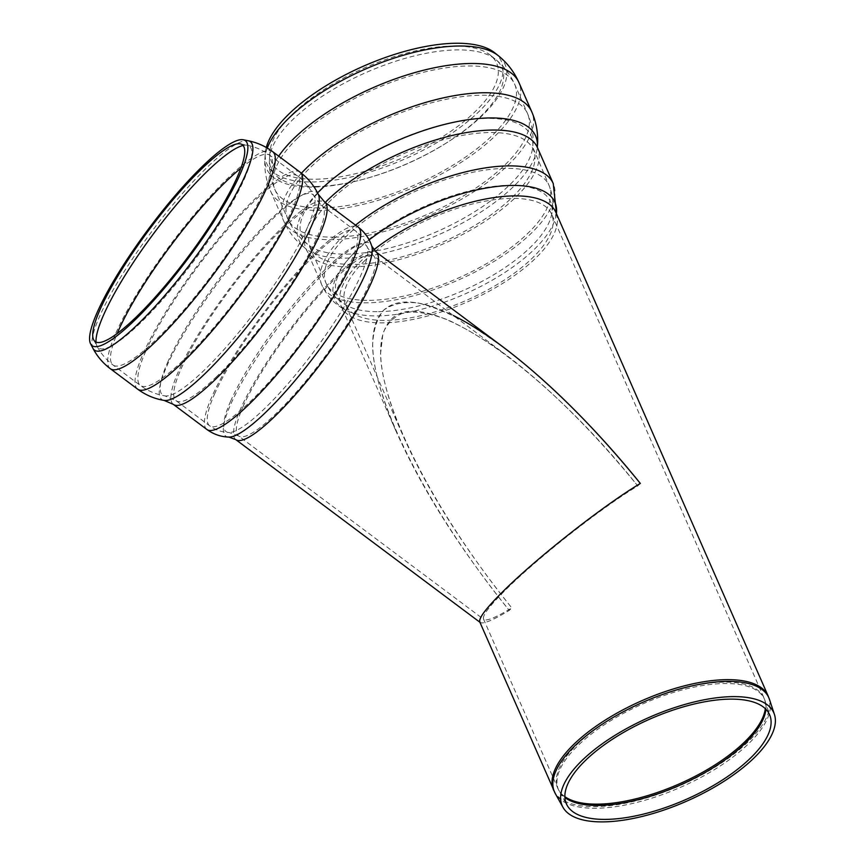 <?xml version="1.0" encoding="UTF-8"?>
<svg xmlns="http://www.w3.org/2000/svg" width="865" height="865" viewBox="0 0 865 865"><rect width="100%" height="100%" fill="white"/><g stroke="black" fill="none" stroke-linecap="round" stroke-linejoin="round"><path stroke-width="0.65" stroke-dasharray="4.33 3.24" d="M479.74 621.881C481.578 624.952 491.407 621.135 509.236 610.42C459.401 548.237 421.742 488.639 396.224 431.624C369.928 370.209 365.69 329.77 383.498 310.33C397.208 297.722 420.487 299.452 453.346 315.52M502.943 346.887L471.155 325.337C451.314 314.125 433.581 306.664 417.936 302.966C403.717 301.474 392.31 303.864 383.703 310.135C376.837 318.547 373.139 330.495 372.61 345.968C373.918 403.609 430.424 512.977 509.236 610.42L511.799 607.933C494.672 618.226 485.233 621.892 483.47 618.94C482.389 615.026 490.714 604.43 508.436 587.13C541.36 554.973 603.002 506.739 637.754 485.925C540.225 363.733 422.607 284.455 391.002 319.607C373.885 338.291 377.962 377.14 403.231 436.144C427.743 490.931 463.932 548.183 511.799 607.933L509.236 610.42C492.855 620.281 483.189 624.303 480.237 622.508L479.902 622.259M640.327 483.438L637.754 485.925C603.002 506.739 541.36 554.973 508.436 587.13C489.385 605.749 481.221 616.55 483.946 619.535C486.779 621.265 496.067 617.405 511.799 607.933C436.079 514.307 381.789 409.232 380.535 353.85L382.946 333.382C387.401 322.775 394.764 315.779 405.047 312.395C416.887 311.151 431.105 313.617 447.713 319.812C465.489 328.073 484.832 339.718 505.766 354.726C549.502 387.844 593.498 431.581 637.754 485.925L640.327 483.438M292.911 113.726A122.895 48.808 156.3 0 0 269.956 151.97A122.895 48.808 156.3 0 0 403.739 157.3A122.895 48.808 156.3 0 0 490.379 55.209A122.895 48.808 156.3 0 0 399.511 55.057A122.895 48.808 156.3 0 0 292.911 113.726M266.29 147.483A127.955 50.819 156.3 0 0 265.241 153.592A127.955 50.819 156.3 0 0 404.55 159.138A127.955 50.819 156.3 0 0 494.758 52.841M769.472 699.417A117.056 46.494 -23.7 0 1 716.631 768.261A117.056 46.494 -23.7 0 1 596.158 808.267A117.056 46.494 -23.7 0 1 555.244 793.454M553.643 790.232A117.143 46.526 156.3 0 0 595.369 806.634A117.143 46.526 156.3 0 0 717.701 765.471A117.143 46.526 156.3 0 0 768.174 696.055M373.81 249.801A117.143 46.526 156.3 0 0 361.602 260.441A117.143 46.526 156.3 0 0 341.286 306.469A117.143 46.526 156.3 0 0 383.011 322.872A117.143 46.526 156.3 0 0 505.344 281.709A117.143 46.526 156.3 0 0 555.817 212.293L555.687 217.375A120.343 47.791 156.3 0 0 556.4 213.612M564.867 796.676A112.558 44.699 -23.7 0 1 557.849 788.383A112.558 44.699 -23.7 0 1 577.377 744.17A112.558 44.699 -23.7 0 1 685.437 687.588A112.558 44.699 -23.7 0 1 763.968 697.904A112.558 44.699 -23.7 0 1 765.32 708.684M765.936 709.289A112.482 44.677 156.3 0 0 765.103 700.855A112.482 44.677 156.3 0 0 687.935 688.508A112.482 44.677 156.3 0 0 578.015 745.511A112.482 44.677 156.3 0 0 559.255 791.216A112.482 44.677 156.3 0 0 564.899 797.541M365.008 260.408A112.558 44.699 156.3 0 0 345.492 304.621A112.558 44.699 156.3 0 0 385.574 320.374A112.558 44.699 156.3 0 0 503.116 280.833A112.558 44.699 156.3 0 0 551.611 214.142A112.558 44.699 156.3 0 0 473.079 203.826A112.558 44.699 156.3 0 0 365.008 260.408M378.567 311.66A116.548 46.288 156.3 0 0 551.232 216.25A116.548 46.288 156.3 0 0 425.169 206.119A116.548 46.288 156.3 0 0 347.308 305.767A116.548 46.288 156.3 0 0 378.567 311.66M369.452 300.339A121.738 48.354 156.3 0 0 496.586 257.565A121.738 48.354 156.3 0 0 549.048 185.424A121.738 48.354 156.3 0 0 464.105 174.265A121.738 48.354 156.3 0 0 347.211 235.464A121.738 48.354 156.3 0 0 326.094 283.288A121.738 48.354 156.3 0 0 369.452 300.339M331.479 199.62A121.738 48.354 156.3 0 0 310.362 247.444A121.738 48.354 156.3 0 0 353.72 264.485A121.738 48.354 156.3 0 0 480.854 221.71A121.738 48.354 156.3 0 0 533.305 149.569A121.738 48.354 156.3 0 0 448.362 138.422A121.738 48.354 156.3 0 0 331.479 199.62M346.411 254.148A125.22 49.727 156.3 0 0 465.846 217.018A125.22 49.727 156.3 0 0 532.721 147.169A125.22 49.727 156.3 0 0 396.473 140.746A125.22 49.727 156.3 0 0 308.989 245.379A125.22 49.727 156.3 0 0 346.411 254.148M334.398 237.161A130.929 51.997 156.3 0 0 471.133 191.165A130.929 51.997 156.3 0 0 527.542 113.585A130.929 51.997 156.3 0 0 436.187 101.583A130.929 51.997 156.3 0 0 310.481 167.399A130.929 51.997 156.3 0 0 287.764 218.834A130.929 51.997 156.3 0 0 334.398 237.161M297.625 138.13A130.929 51.997 156.3 0 0 274.919 189.565A130.929 51.997 156.3 0 0 321.553 207.903A130.929 51.997 156.3 0 0 458.277 161.896A130.929 51.997 156.3 0 0 514.697 84.316A130.929 51.997 156.3 0 0 423.342 72.314A130.929 51.997 156.3 0 0 297.625 138.13M316.082 186.451A125.976 50.029 156.3 0 0 457.466 135.578A125.976 50.029 156.3 0 0 495.494 59.339A125.976 50.029 156.3 0 0 402.344 59.177A125.976 50.029 156.3 0 0 293.062 119.327A125.976 50.029 156.3 0 0 269.523 158.533A125.976 50.029 156.3 0 0 316.082 186.451M267.285 148.066A130.139 51.684 156.3 0 0 264.939 158.23A130.139 51.684 156.3 0 0 313.033 187.078A130.139 51.684 156.3 0 0 459.088 134.529A130.139 51.684 156.3 0 0 498.381 55.76M278.681 156.165A135.524 53.825 156.3 0 0 270.713 191.414A135.524 53.825 156.3 0 0 318.98 210.39A135.524 53.825 156.3 0 0 460.504 162.771A135.524 53.825 156.3 0 0 518.903 82.467M301.42 173.205A135.524 53.825 156.3 0 0 283.558 220.683A135.524 53.825 156.3 0 0 331.825 239.659A135.524 53.825 156.3 0 0 473.36 192.041A135.524 53.825 156.3 0 0 531.748 111.736M317.574 192.895A129.317 51.359 156.3 0 0 306.242 249.066A129.317 51.359 156.3 0 0 344.875 258.116A129.317 51.359 156.3 0 0 468.225 219.775A129.317 51.359 156.3 0 0 537.284 147.634A129.317 51.359 156.3 0 0 537.327 147.18L537.306 147.061M325.24 202.464A126.333 50.17 156.3 0 0 306.145 249.293A126.333 50.17 156.3 0 0 351.147 266.971A126.333 50.17 156.3 0 0 483.081 222.586A126.333 50.17 156.3 0 0 537.511 147.731M355.558 225.149A126.333 50.17 156.3 0 0 343.805 235.507A126.333 50.17 156.3 0 0 321.888 285.136A126.333 50.17 156.3 0 0 366.879 302.826A126.333 50.17 156.3 0 0 498.813 258.44A126.333 50.17 156.3 0 0 553.254 183.575M369.117 239.919A120.343 47.791 156.3 0 0 345.124 309.811A120.343 47.791 156.3 0 0 377.4 315.898A120.343 47.791 156.3 0 0 555.687 217.375L556.476 213.785M230.566 401.36A116.548 22.501 126.8 0 1 307.367 288.315A116.548 22.501 126.8 0 1 367.376 247.531A116.548 22.501 126.8 0 1 313.779 351.677A116.548 22.501 126.8 0 1 228.998 432.478A116.548 22.501 126.8 0 1 230.566 401.36M242.968 406.81A112.558 21.722 126.8 0 1 312.492 302.945A112.558 21.722 126.8 0 1 373.366 255.683A112.558 21.722 126.8 0 1 350.325 319.304A112.558 21.722 126.8 0 1 276.227 413.416A112.558 21.722 126.8 0 1 238.513 435.928A112.558 21.722 126.8 0 1 242.968 406.81M214.434 394.289A121.738 23.496 126.8 0 1 289.634 281.947A121.738 23.496 126.8 0 1 355.483 230.825A121.738 23.496 126.8 0 1 330.56 299.636A121.738 23.496 126.8 0 1 250.418 401.436A121.738 23.496 126.8 0 1 209.622 425.785A121.738 23.496 126.8 0 1 214.434 394.289M216.899 376.351A121.738 23.496 126.8 0 1 176.103 400.711A121.738 23.496 126.8 0 1 180.915 369.214A121.738 23.496 126.8 0 1 256.116 256.873A121.738 23.496 126.8 0 1 321.964 205.751A121.738 23.496 126.8 0 1 297.041 274.562A121.738 23.496 126.8 0 1 216.899 376.351M167.551 362.543A125.22 24.166 126.8 0 1 248.731 242.6A125.22 24.166 126.8 0 1 314.168 196.366A125.22 24.166 126.8 0 1 256.959 309.162A125.22 24.166 126.8 0 1 164.901 395.889A125.22 24.166 126.8 0 1 167.551 362.543M145.579 351.601A130.929 25.269 126.8 0 1 226.446 230.782A130.929 25.269 126.8 0 1 297.268 175.8A130.929 25.269 126.8 0 1 270.475 249.812A130.929 25.269 126.8 0 1 184.277 359.278A130.929 25.269 126.8 0 1 140.4 385.476A130.929 25.269 126.8 0 1 145.579 351.601M240.87 168.188A130.929 25.269 126.8 0 1 269.902 155.332A130.929 25.269 126.8 0 1 243.108 229.333A130.929 25.269 126.8 0 1 156.911 338.81A130.929 25.269 126.8 0 1 113.034 365.008A130.929 25.269 126.8 0 1 117.186 333.522M243.108 145.471A125.976 24.317 126.8 0 1 247.293 145.255A125.976 24.317 126.8 0 1 226.316 212.931A125.976 24.317 126.8 0 1 140.671 322.71A125.976 24.317 126.8 0 1 96.999 346.151A125.976 24.317 126.8 0 1 96.015 342.086M92.923 348.292A130.139 25.117 126.8 0 1 99.583 316.439A130.139 25.117 126.8 0 1 176.287 200.658A130.139 25.117 126.8 0 1 248.19 140.757M110.288 368.685A135.524 26.155 126.8 0 1 115.64 333.62A135.524 26.155 126.8 0 1 199.35 208.562A135.524 26.155 126.8 0 1 272.659 151.645M137.654 389.153A135.524 26.155 126.8 0 1 143.006 354.088A135.524 26.155 126.8 0 1 226.717 229.03A135.524 26.155 126.8 0 1 300.014 172.124M164.155 400.419A129.317 24.955 126.8 0 1 166.88 365.982A129.317 24.955 126.8 0 1 250.731 242.113A129.317 24.955 126.8 0 1 318.309 194.365M173.357 404.387A126.333 24.382 126.8 0 1 178.341 371.701A126.333 24.382 126.8 0 1 256.386 255.121A126.333 24.382 126.8 0 1 324.71 202.075M206.865 429.462A126.333 24.382 126.8 0 1 211.86 396.776A126.333 24.382 126.8 0 1 289.894 280.195A126.333 24.382 126.8 0 1 358.229 227.149M228.857 437.074A120.343 23.225 126.8 0 1 230.468 404.939A120.343 23.225 126.8 0 1 309.778 288.218A120.343 23.225 126.8 0 1 371.745 246.093M235.767 439.604A117.143 22.609 126.8 0 1 240.394 409.296A117.143 22.609 126.8 0 1 312.752 301.193A117.143 22.609 126.8 0 1 376.113 252.007M265.241 153.592L264.939 158.23C264.182 169.648 266.106 180.709 270.713 191.414L283.558 220.683C288.748 232.198 296.306 241.659 306.242 249.066L321.888 285.136C327.057 296.154 334.798 304.372 345.124 309.811L341.286 306.469L396.224 431.624M490.379 55.209L495.494 59.339C503.83 66.043 510.231 74.368 514.697 84.316L527.542 113.585C532.191 124.463 533.921 135.654 532.721 147.169L549.048 185.424C553.232 195.685 553.968 205.967 551.232 216.25L551.535 213.893L763.968 697.904L770.174 716.231M483.47 618.94L557.849 788.383L567.137 805.347M269.956 151.97L269.523 158.533C268.82 169.205 270.615 179.552 274.919 189.565L287.764 218.834C292.63 229.625 299.701 238.47 308.989 245.379L326.094 283.288C330.808 293.332 337.88 300.825 347.308 305.767L345.362 304.394L403.231 436.144M240.286 143.86L247.293 145.255C255.532 146.909 263.068 150.261 269.902 155.332L297.268 175.8C304.599 181.347 310.232 188.202 314.168 196.366L321.964 205.751L355.483 230.825C361.311 235.388 365.279 240.957 367.376 247.531L373.366 255.683L505.766 354.726M93.68 339.826L96.999 346.151C100.902 353.59 106.254 359.872 113.034 365.008L140.4 385.476C147.796 390.937 155.96 394.408 164.901 395.889L176.103 400.711L209.622 425.785C215.644 430.1 222.11 432.327 228.998 432.478L238.513 435.928L483.946 619.535"/><path stroke-width="1.3" d="M453.346 315.52C505.852 341.351 578.09 406.226 640.327 483.438C604.148 505.095 539.987 555.308 505.733 588.773C487.276 606.776 478.615 617.805 479.74 621.881L555.244 793.454A117.056 46.494 -23.7 0 1 574.771 745.89A117.056 46.494 -23.7 0 1 689.156 686.561A117.056 46.494 -23.7 0 1 769.472 699.417L768.174 696.055A117.143 46.526 156.3 0 0 686.442 685.329A117.143 46.526 156.3 0 0 573.96 744.214A117.143 46.526 156.3 0 0 553.643 790.232M582.221 760.313A115.553 45.888 156.3 0 0 562.953 807.272A115.553 45.888 156.3 0 0 686.432 801.282A115.553 45.888 156.3 0 0 774.424 714.436A115.553 45.888 156.3 0 0 695.146 701.742A115.553 45.888 156.3 0 0 582.221 760.313M585.637 760.27A110.947 44.061 156.3 0 0 567.137 805.347A110.947 44.061 156.3 0 0 685.696 799.606A110.947 44.061 156.3 0 0 770.174 716.231A110.947 44.061 156.3 0 0 694.054 704.045A110.947 44.061 156.3 0 0 585.637 760.27M278.681 156.165A135.524 53.825 156.3 0 1 294.219 138.173A135.524 53.825 156.3 0 1 424.337 70.054A135.524 53.825 156.3 0 1 518.903 82.467C514.134 71.838 507.301 62.94 498.381 55.76L494.758 52.841A127.955 50.819 156.3 0 0 400.138 52.689A127.955 50.819 156.3 0 0 289.148 113.78A127.955 50.819 156.3 0 0 266.29 147.483M480.237 622.508L480.237 622.508C477.404 619.394 485.903 608.149 505.733 588.773C539.987 555.308 604.148 505.095 640.327 483.438C594.266 426.878 548.475 381.357 502.943 346.887L376.113 252.007A117.143 22.609 126.8 0 1 352.142 318.223A117.143 22.609 126.8 0 1 275.016 416.173A117.143 22.609 126.8 0 1 235.767 439.604L228.857 437.074C220.997 436.879 213.666 434.349 206.865 429.462A126.333 24.382 126.8 0 0 249.196 404.193A126.333 24.382 126.8 0 0 332.376 298.555A126.333 24.382 126.8 0 0 358.229 227.149L324.71 202.075A126.333 24.382 126.8 0 1 298.858 273.481A126.333 24.382 126.8 0 1 215.688 379.119A126.333 24.382 126.8 0 1 173.357 404.387L164.155 400.419C154.478 398.819 145.644 395.056 137.654 389.153A135.524 26.155 126.8 0 0 183.056 362.046A135.524 26.155 126.8 0 0 272.28 248.731A135.524 26.155 126.8 0 0 300.014 172.124L272.659 151.645A135.524 26.155 126.8 0 1 244.925 228.252A135.524 26.155 126.8 0 1 155.7 341.567A135.524 26.155 126.8 0 1 110.288 368.685L137.654 389.153M136.281 316.968A122.895 23.723 126.8 0 1 93.68 339.826A122.895 23.723 126.8 0 1 149.731 228.944A122.895 23.723 126.8 0 1 240.286 143.86A122.895 23.723 126.8 0 1 219.829 209.871A122.895 23.723 126.8 0 1 136.281 316.968M134.951 320.007A127.955 24.696 126.8 0 1 90.576 343.816A127.955 24.696 126.8 0 1 148.953 228.349A127.955 24.696 126.8 0 1 243.238 139.762A127.955 24.696 126.8 0 1 221.937 208.497A127.955 24.696 126.8 0 1 134.951 320.007M768.174 696.055L555.817 212.293A117.143 46.526 156.3 0 0 482.886 199.556A117.143 46.526 156.3 0 0 373.81 249.801M765.32 708.684A112.558 44.699 -23.7 0 1 704.64 771.148A112.558 44.699 -23.7 0 1 597.931 804.147A112.558 44.699 -23.7 0 1 564.867 796.676M564.899 797.541A112.482 44.677 156.3 0 0 598.569 805.456A112.482 44.677 156.3 0 0 705.916 772.067A112.482 44.677 156.3 0 0 765.936 709.289M498.381 55.76A130.139 51.684 156.3 0 0 402.139 55.598A130.139 51.684 156.3 0 0 289.256 117.727A130.139 51.684 156.3 0 0 267.285 148.066M518.903 82.467L531.748 111.736A135.524 53.825 156.3 0 0 437.193 99.313A135.524 53.825 156.3 0 0 307.064 167.442A135.524 53.825 156.3 0 0 301.42 173.205M537.327 147.18A129.317 51.359 156.3 0 0 454.687 122.084A129.317 51.359 156.3 0 0 317.574 192.895M537.306 147.061L537.511 147.731A126.333 50.17 156.3 0 0 449.368 136.151A126.333 50.17 156.3 0 0 328.062 199.664A126.333 50.17 156.3 0 0 325.24 202.464M537.511 147.731L553.254 183.575A126.333 50.17 156.3 0 0 473.674 170.037A126.333 50.17 156.3 0 0 355.558 225.149M556.4 213.612A120.343 47.791 156.3 0 0 492.726 187.002A120.343 47.791 156.3 0 0 369.117 239.919M117.186 333.522A130.929 25.269 126.8 0 1 118.213 331.122A130.929 25.269 126.8 0 1 240.87 168.188M96.015 342.086A125.976 24.317 126.8 0 1 103.443 315.325A125.976 24.317 126.8 0 1 172.449 209.525A125.976 24.317 126.8 0 1 243.108 145.471M243.238 139.762L248.19 140.757A130.139 25.117 126.8 0 1 226.522 210.66A130.139 25.117 126.8 0 1 138.054 324.072A130.139 25.117 126.8 0 1 92.923 348.292C97.161 356.348 102.946 363.138 110.288 368.685M324.71 202.075L318.309 194.365A129.317 24.955 126.8 0 1 259.219 310.859A129.317 24.955 126.8 0 1 164.155 400.419M376.113 252.007L371.745 246.093A120.343 23.225 126.8 0 1 316.406 353.634A120.343 23.225 126.8 0 1 228.857 437.074M774.424 714.436L769.472 699.417M562.953 807.272L555.244 793.454M537.284 147.634C538.56 135.318 536.722 123.349 531.748 111.736M556.476 213.785L553.254 183.575M90.576 343.816L92.923 348.292M272.659 151.645C265.263 146.174 257.11 142.541 248.19 140.757M318.309 194.365C314.038 185.532 307.94 178.114 300.014 172.124M173.357 404.387L206.865 429.462M371.745 246.093C369.333 238.599 364.825 232.285 358.229 227.149M235.767 439.604L479.902 622.259"/></g></svg>
